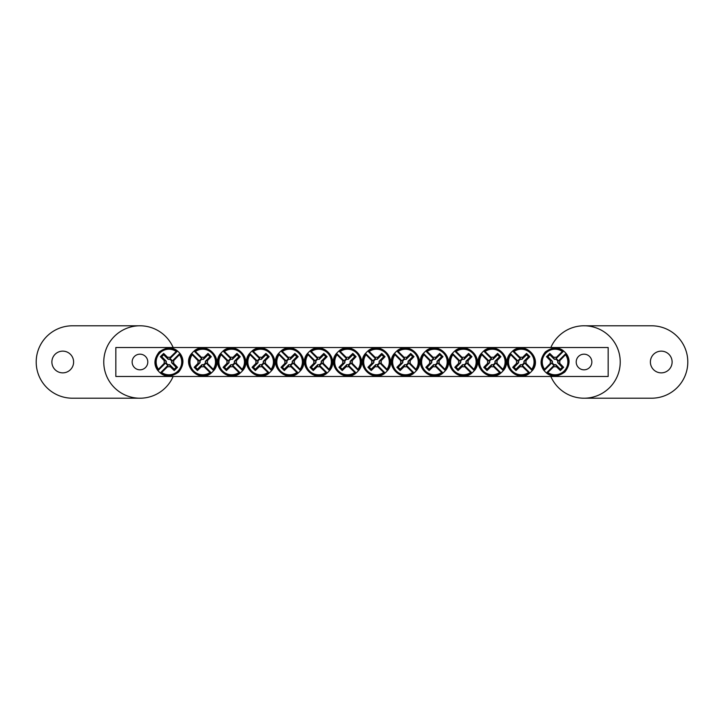 <?xml version="1.0" encoding="UTF-8"?>
<svg xmlns="http://www.w3.org/2000/svg" width="724" height="724" viewBox="0 0 724 724"><rect width="100%" height="100%" fill="white"/><g stroke="black" fill="none" stroke-linecap="round" stroke-linejoin="round"><path stroke-width="1.09" d="M115.84 347.52L608.16 347.52L608.16 376.48L115.84 376.48L115.84 347.52M147.796 362A7.828 7.828 0 0 1 136.058 368.778A7.828 7.828 0 0 1 136.058 355.222A7.828 7.828 0 0 1 147.796 362M591.852 362A7.828 7.828 0 0 1 580.114 368.778A7.828 7.828 0 0 1 580.114 355.222A7.828 7.828 0 0 1 591.852 362M167.697 366.625L168.086 365.186A3.294 3.294 0 0 1 165.751 362.851L157.995 370.607L157.995 369.828A13.457 13.457 0 0 1 176.765 351.059L177.534 351.059A13.919 13.919 0 0 1 179.878 353.393L179.425 354.715A12.77 12.77 0 0 1 161.642 372.489L160.33 372.941A13.919 13.919 0 0 1 157.995 370.607L158.447 369.285A12.77 12.77 0 0 1 176.222 351.511L177.534 351.059L169.778 358.814A3.294 3.294 0 0 1 172.122 361.149L173.552 360.76A4.787 4.787 0 0 1 173.552 363.24A48.236 4.208 45 0 1 177.507 367.294A47.938 4.181 135 0 1 174.222 370.57A48.236 4.208 -135 0 1 170.167 366.625A4.787 4.787 0 0 1 167.697 366.625A48.236 4.208 135 0 1 161.642 372.489M172.122 361.149L179.878 353.393L179.878 354.172A13.457 13.457 0 0 1 161.108 372.941L160.33 372.941L168.086 365.186M179.425 354.715A48.236 4.208 135 0 1 173.552 360.76M158.447 369.285A48.236 4.208 -45 0 1 164.312 363.24A4.787 4.787 0 0 1 164.312 360.76A48.236 4.208 -135 0 1 160.366 356.706A47.938 4.181 -45 0 1 163.642 353.43A48.236 4.208 45 0 1 167.697 357.375A4.787 4.787 0 0 1 170.167 357.375A48.236 4.208 -45 0 1 176.222 351.511M165.751 362.851L164.312 363.24M173.552 363.24L171.543 362.688A2.697 2.697 0 0 0 168.24 359.394L167.697 357.375M170.167 357.375L169.778 358.814M164.312 360.76L166.321 361.312A2.697 2.697 0 0 0 169.624 364.606L170.167 366.625M160.366 356.706L161.724 356.706L166.321 361.312M163.642 353.43L163.642 354.787L161.724 356.706M168.24 359.394L163.642 354.787M177.507 367.294L176.14 367.294L171.543 362.688M174.222 370.57L174.222 369.213L176.14 367.294M169.624 364.606L174.222 369.213M556.304 357.375L555.914 358.814A3.294 3.294 0 0 1 558.249 361.149L566.005 353.393L566.005 354.172A13.457 13.457 0 0 1 547.235 372.941L546.466 372.941A13.919 13.919 0 0 1 544.122 370.607L544.575 369.285A12.77 12.77 0 0 1 562.358 351.511L563.67 351.059A13.919 13.919 0 0 1 566.005 353.393L565.553 354.715A12.77 12.77 0 0 1 547.778 372.489L546.466 372.941L554.222 365.186A3.294 3.294 0 0 1 551.878 362.851L550.448 363.24A4.787 4.787 0 0 1 550.448 360.76A48.236 4.208 -135 0 1 546.493 356.706A47.938 4.181 -45 0 1 549.778 353.43A48.236 4.208 45 0 1 553.833 357.375A4.787 4.787 0 0 1 556.304 357.375A48.236 4.208 -45 0 1 562.358 351.511M551.878 362.851L544.122 370.607L544.122 369.828A13.457 13.457 0 0 1 562.892 351.059L563.67 351.059L555.914 358.814M544.575 369.285A48.236 4.208 -45 0 1 550.448 363.24M565.553 354.715A48.236 4.208 135 0 1 559.688 360.76A4.787 4.787 0 0 1 559.688 363.24A48.236 4.208 45 0 1 563.634 367.294A47.938 4.181 135 0 1 560.358 370.57A48.236 4.208 -135 0 1 556.304 366.625A4.787 4.787 0 0 1 553.833 366.625A48.236 4.208 135 0 1 547.778 372.489M558.249 361.149L559.688 360.76M550.448 360.76L552.457 361.312A2.697 2.697 0 0 0 555.761 364.606L556.304 366.625M553.833 366.625L554.222 365.186M559.688 363.24L557.679 362.688A2.697 2.697 0 0 0 554.376 359.394L553.833 357.375M563.634 367.294L562.276 367.294L557.679 362.688M560.358 370.57L560.358 369.213L562.276 367.294M555.761 364.606L560.358 369.213M546.493 356.706L547.86 356.706L552.457 361.312M549.778 353.43L549.778 354.787L547.86 356.706M554.376 359.394L549.778 354.787M342.895 360.76L344.334 361.149A3.294 3.294 0 0 1 346.669 358.814L338.913 351.059L339.692 351.059A13.457 13.457 0 0 1 358.461 369.828L358.461 370.607A13.919 13.919 0 0 1 356.127 372.941L354.805 372.489A12.77 12.77 0 0 1 337.031 354.715L336.579 353.393A13.919 13.919 0 0 1 338.913 351.059L340.235 351.511A12.77 12.77 0 0 1 358.009 369.285L358.461 370.607L350.706 362.851A3.294 3.294 0 0 1 348.371 365.186L348.76 366.625A4.787 4.787 0 0 1 346.28 366.625A48.236 4.208 135 0 1 342.226 370.57A47.938 4.181 -135 0 1 338.95 367.294A48.236 4.208 -45 0 1 342.895 363.24A4.787 4.787 0 0 1 342.895 360.76A48.236 4.208 -135 0 1 337.031 354.715M348.371 365.186L356.127 372.941L355.348 372.941A13.457 13.457 0 0 1 336.579 354.172L336.579 353.393L344.334 361.149M354.805 372.489A48.236 4.208 -135 0 1 348.76 366.625M340.235 351.511A48.236 4.208 45 0 1 346.28 357.375A4.787 4.787 0 0 1 348.76 357.375A48.236 4.208 -45 0 1 352.814 353.43A47.938 4.181 45 0 1 356.09 356.706A48.236 4.208 135 0 1 352.145 360.76A4.787 4.787 0 0 1 352.145 363.24A48.236 4.208 45 0 1 358.009 369.285M346.669 358.814L346.28 357.375M346.28 366.625L346.832 364.606A2.697 2.697 0 0 0 350.126 361.312L352.145 360.76M352.145 363.24L350.706 362.851M348.76 357.375L348.208 359.394A2.697 2.697 0 0 0 344.914 362.688L342.895 363.24M352.814 353.43L352.814 354.787L348.208 359.394M356.09 356.706L354.733 356.706L352.814 354.787M350.126 361.312L354.733 356.706M342.226 370.57L342.226 369.213L346.832 364.606M338.95 367.294L340.307 367.294L342.226 369.213M344.914 362.688L340.307 367.294M313.935 360.76L315.374 361.149A3.294 3.294 0 0 1 317.709 358.814L309.953 351.059L310.732 351.059A13.457 13.457 0 0 1 329.501 369.828L329.501 370.607A13.919 13.919 0 0 1 327.167 372.941L325.845 372.489A12.77 12.77 0 0 1 308.071 354.715L307.619 353.393A13.919 13.919 0 0 1 309.953 351.059L311.275 351.511A12.77 12.77 0 0 1 329.049 369.285L329.501 370.607L321.746 362.851A3.294 3.294 0 0 1 319.411 365.186L319.8 366.625A4.787 4.787 0 0 1 317.32 366.625A48.236 4.208 135 0 1 313.266 370.57A47.938 4.181 -135 0 1 309.99 367.294A48.236 4.208 -45 0 1 313.935 363.24A4.787 4.787 0 0 1 313.935 360.76A48.236 4.208 -135 0 1 308.071 354.715M319.411 365.186L327.167 372.941L326.388 372.941A13.457 13.457 0 0 1 307.619 354.172L307.619 353.393L315.374 361.149M325.845 372.489A48.236 4.208 -135 0 1 319.8 366.625M311.275 351.511A48.236 4.208 45 0 1 317.32 357.375A4.787 4.787 0 0 1 319.8 357.375A48.236 4.208 -45 0 1 323.854 353.43A47.938 4.181 45 0 1 327.13 356.706A48.236 4.208 135 0 1 323.185 360.76A4.787 4.787 0 0 1 323.185 363.24A48.236 4.208 45 0 1 329.049 369.285M317.709 358.814L317.32 357.375M317.32 366.625L317.872 364.606A2.697 2.697 0 0 0 321.166 361.312L323.185 360.76M323.185 363.24L321.746 362.851M319.8 357.375L319.248 359.394A2.697 2.697 0 0 0 315.954 362.688L313.935 363.24M323.854 353.43L323.854 354.787L319.248 359.394M327.13 356.706L325.773 356.706L323.854 354.787M321.166 361.312L325.773 356.706M313.266 370.57L313.266 369.213L317.872 364.606M309.99 367.294L311.347 367.294L313.266 369.213M315.954 362.688L311.347 367.294M284.975 360.76L286.414 361.149A3.294 3.294 0 0 1 288.749 358.814L280.993 351.059L281.772 351.059A13.457 13.457 0 0 1 300.541 369.828L300.541 370.607A13.919 13.919 0 0 1 298.207 372.941L296.885 372.489A12.77 12.77 0 0 1 279.111 354.715L278.659 353.393A13.919 13.919 0 0 1 280.993 351.059L282.315 351.511A12.77 12.77 0 0 1 300.089 369.285L300.541 370.607L292.786 362.851A3.294 3.294 0 0 1 290.451 365.186L290.84 366.625A4.787 4.787 0 0 1 288.36 366.625A48.236 4.208 135 0 1 284.306 370.57A47.938 4.181 -135 0 1 281.03 367.294A48.236 4.208 -45 0 1 284.975 363.24A4.787 4.787 0 0 1 284.975 360.76A48.236 4.208 -135 0 1 279.111 354.715M290.451 365.186L298.207 372.941L297.428 372.941A13.457 13.457 0 0 1 278.659 354.172L278.659 353.393L286.414 361.149M296.885 372.489A48.236 4.208 -135 0 1 290.84 366.625M282.315 351.511A48.236 4.208 45 0 1 288.36 357.375A4.787 4.787 0 0 1 290.84 357.375A48.236 4.208 -45 0 1 294.894 353.43A47.938 4.181 45 0 1 298.17 356.706A48.236 4.208 135 0 1 294.225 360.76A4.787 4.787 0 0 1 294.225 363.24A48.236 4.208 45 0 1 300.089 369.285M288.749 358.814L288.36 357.375M288.36 366.625L288.912 364.606A2.697 2.697 0 0 0 292.206 361.312L294.225 360.76M294.225 363.24L292.786 362.851M290.84 357.375L290.288 359.394A2.697 2.697 0 0 0 286.994 362.688L284.975 363.24M294.894 353.43L294.894 354.787L290.288 359.394M298.17 356.706L296.813 356.706L294.894 354.787M292.206 361.312L296.813 356.706M284.306 370.57L284.306 369.213L288.912 364.606M281.03 367.294L282.387 367.294L284.306 369.213M286.994 362.688L282.387 367.294M256.015 360.76L257.454 361.149A3.294 3.294 0 0 1 259.789 358.814L252.033 351.059L252.812 351.059A13.457 13.457 0 0 1 271.581 369.828L271.581 370.607A13.919 13.919 0 0 1 269.247 372.941L267.925 372.489A12.77 12.77 0 0 1 250.151 354.715L249.699 353.393A13.919 13.919 0 0 1 252.033 351.059L253.355 351.511A12.77 12.77 0 0 1 271.129 369.285L271.581 370.607L263.826 362.851A3.294 3.294 0 0 1 261.491 365.186L261.88 366.625A4.787 4.787 0 0 1 259.4 366.625A48.236 4.208 135 0 1 255.346 370.57A47.938 4.181 -135 0 1 252.07 367.294A48.236 4.208 -45 0 1 256.015 363.24A4.787 4.787 0 0 1 256.015 360.76A48.236 4.208 -135 0 1 250.151 354.715M261.491 365.186L269.247 372.941L268.468 372.941A13.457 13.457 0 0 1 249.699 354.172L249.699 353.393L257.454 361.149M267.925 372.489A48.236 4.208 -135 0 1 261.88 366.625M253.355 351.511A48.236 4.208 45 0 1 259.4 357.375A4.787 4.787 0 0 1 261.88 357.375A48.236 4.208 -45 0 1 265.934 353.43A47.938 4.181 45 0 1 269.21 356.706A48.236 4.208 135 0 1 265.265 360.76A4.787 4.787 0 0 1 265.265 363.24A48.236 4.208 45 0 1 271.129 369.285M259.789 358.814L259.4 357.375M259.4 366.625L259.952 364.606A2.697 2.697 0 0 0 263.246 361.312L265.265 360.76M265.265 363.24L263.826 362.851M261.88 357.375L261.328 359.394A2.697 2.697 0 0 0 258.034 362.688L256.015 363.24M265.934 353.43L265.934 354.787L261.328 359.394M269.21 356.706L267.853 356.706L265.934 354.787M263.246 361.312L267.853 356.706M255.346 370.57L255.346 369.213L259.952 364.606M252.07 367.294L253.427 367.294L255.346 369.213M258.034 362.688L253.427 367.294M227.055 360.76L228.494 361.149A3.294 3.294 0 0 1 230.829 358.814L223.073 351.059L223.852 351.059A13.457 13.457 0 0 1 242.621 369.828L242.621 370.607A13.919 13.919 0 0 1 240.287 372.941L238.965 372.489A12.77 12.77 0 0 1 221.191 354.715L220.739 353.393A13.919 13.919 0 0 1 223.073 351.059L224.395 351.511A12.77 12.77 0 0 1 242.169 369.285L242.621 370.607L234.866 362.851A3.294 3.294 0 0 1 232.531 365.186L232.92 366.625A4.787 4.787 0 0 1 230.44 366.625A48.236 4.208 135 0 1 226.386 370.57A47.938 4.181 -135 0 1 223.11 367.294A48.236 4.208 -45 0 1 227.055 363.24A4.787 4.787 0 0 1 227.055 360.76A48.236 4.208 -135 0 1 221.191 354.715M232.531 365.186L240.287 372.941L239.508 372.941A13.457 13.457 0 0 1 220.739 354.172L220.739 353.393L228.494 361.149M238.965 372.489A48.236 4.208 -135 0 1 232.92 366.625M224.395 351.511A48.236 4.208 45 0 1 230.44 357.375A4.787 4.787 0 0 1 232.92 357.375A48.236 4.208 -45 0 1 236.974 353.43A47.938 4.181 45 0 1 240.25 356.706A48.236 4.208 135 0 1 236.305 360.76A4.787 4.787 0 0 1 236.305 363.24A48.236 4.208 45 0 1 242.169 369.285M230.829 358.814L230.44 357.375M230.44 366.625L230.992 364.606A2.697 2.697 0 0 0 234.286 361.312L236.305 360.76M236.305 363.24L234.866 362.851M232.92 357.375L232.368 359.394A2.697 2.697 0 0 0 229.074 362.688L227.055 363.24M236.974 353.43L236.974 354.787L232.368 359.394M240.25 356.706L238.893 356.706L236.974 354.787M234.286 361.312L238.893 356.706M226.386 370.57L226.386 369.213L230.992 364.606M223.11 367.294L224.467 367.294L226.386 369.213M229.074 362.688L224.467 367.294M198.095 360.76L199.534 361.149A3.294 3.294 0 0 1 201.869 358.814L194.113 351.059L194.892 351.059A13.457 13.457 0 0 1 213.661 369.828L213.661 370.607A13.919 13.919 0 0 1 211.327 372.941L210.005 372.489A12.77 12.77 0 0 1 192.231 354.715L191.779 353.393A13.919 13.919 0 0 1 194.113 351.059L195.435 351.511A12.77 12.77 0 0 1 213.209 369.285L213.661 370.607L205.906 362.851A3.294 3.294 0 0 1 203.571 365.186L203.96 366.625A4.787 4.787 0 0 1 201.48 366.625A48.236 4.208 135 0 1 197.426 370.57A47.938 4.181 -135 0 1 194.15 367.294A48.236 4.208 -45 0 1 198.095 363.24A4.787 4.787 0 0 1 198.095 360.76A48.236 4.208 -135 0 1 192.231 354.715M203.571 365.186L211.327 372.941L210.548 372.941A13.457 13.457 0 0 1 191.779 354.172L191.779 353.393L199.534 361.149M210.005 372.489A48.236 4.208 -135 0 1 203.96 366.625M195.435 351.511A48.236 4.208 45 0 1 201.48 357.375A4.787 4.787 0 0 1 203.96 357.375A48.236 4.208 -45 0 1 208.014 353.43A47.938 4.181 45 0 1 211.29 356.706A48.236 4.208 135 0 1 207.345 360.76A4.787 4.787 0 0 1 207.345 363.24A48.236 4.208 45 0 1 213.209 369.285M201.869 358.814L201.48 357.375M201.48 366.625L202.032 364.606A2.697 2.697 0 0 0 205.326 361.312L207.345 360.76M207.345 363.24L205.906 362.851M203.96 357.375L203.408 359.394A2.697 2.697 0 0 0 200.114 362.688L198.095 363.24M208.014 353.43L208.014 354.787L203.408 359.394M211.29 356.706L209.933 356.706L208.014 354.787M205.326 361.312L209.933 356.706M197.426 370.57L197.426 369.213L202.032 364.606M194.15 367.294L195.507 367.294L197.426 369.213M200.114 362.688L195.507 367.294M371.855 360.76L373.294 361.149A3.294 3.294 0 0 1 375.629 358.814L367.873 351.059L368.652 351.059A13.457 13.457 0 0 1 387.421 369.828L387.421 370.607A13.919 13.919 0 0 1 385.087 372.941L383.765 372.489A12.77 12.77 0 0 1 365.991 354.715L365.539 353.393A13.919 13.919 0 0 1 367.873 351.059L369.195 351.511A12.77 12.77 0 0 1 386.969 369.285L387.421 370.607L379.666 362.851A3.294 3.294 0 0 1 377.331 365.186L377.72 366.625A4.787 4.787 0 0 1 375.24 366.625A48.236 4.208 135 0 1 371.186 370.57A47.938 4.181 -135 0 1 367.91 367.294A48.236 4.208 -45 0 1 371.855 363.24A4.787 4.787 0 0 1 371.855 360.76A48.236 4.208 -135 0 1 365.991 354.715M377.331 365.186L385.087 372.941L384.308 372.941A13.457 13.457 0 0 1 365.539 354.172L365.539 353.393L373.294 361.149M383.765 372.489A48.236 4.208 -135 0 1 377.72 366.625M369.195 351.511A48.236 4.208 45 0 1 375.24 357.375A4.787 4.787 0 0 1 377.72 357.375A48.236 4.208 -45 0 1 381.774 353.43A47.938 4.181 45 0 1 385.05 356.706A48.236 4.208 135 0 1 381.105 360.76A4.787 4.787 0 0 1 381.105 363.24A48.236 4.208 45 0 1 386.969 369.285M375.629 358.814L375.24 357.375M375.24 366.625L375.792 364.606A2.697 2.697 0 0 0 379.086 361.312L381.105 360.76M381.105 363.24L379.666 362.851M377.72 357.375L377.168 359.394A2.697 2.697 0 0 0 373.874 362.688L371.855 363.24M381.774 353.43L381.774 354.787L377.168 359.394M385.05 356.706L383.693 356.706L381.774 354.787M379.086 361.312L383.693 356.706M371.186 370.57L371.186 369.213L375.792 364.606M367.91 367.294L369.267 367.294L371.186 369.213M373.874 362.688L369.267 367.294M400.815 360.76L402.254 361.149A3.294 3.294 0 0 1 404.589 358.814L396.833 351.059L397.612 351.059A13.457 13.457 0 0 1 416.381 369.828L416.381 370.607A13.919 13.919 0 0 1 414.047 372.941L412.725 372.489A12.77 12.77 0 0 1 394.951 354.715L394.499 353.393A13.919 13.919 0 0 1 396.833 351.059L398.155 351.511A12.77 12.77 0 0 1 415.929 369.285L416.381 370.607L408.626 362.851A3.294 3.294 0 0 1 406.291 365.186L406.68 366.625A4.787 4.787 0 0 1 404.2 366.625A48.236 4.208 135 0 1 400.146 370.57A47.938 4.181 -135 0 1 396.87 367.294A48.236 4.208 -45 0 1 400.815 363.24A4.787 4.787 0 0 1 400.815 360.76A48.236 4.208 -135 0 1 394.951 354.715M406.291 365.186L414.047 372.941L413.268 372.941A13.457 13.457 0 0 1 394.499 354.172L394.499 353.393L402.254 361.149M412.725 372.489A48.236 4.208 -135 0 1 406.68 366.625M398.155 351.511A48.236 4.208 45 0 1 404.2 357.375A4.787 4.787 0 0 1 406.68 357.375A48.236 4.208 -45 0 1 410.734 353.43A47.938 4.181 45 0 1 414.01 356.706A48.236 4.208 135 0 1 410.065 360.76A4.787 4.787 0 0 1 410.065 363.24A48.236 4.208 45 0 1 415.929 369.285M404.589 358.814L404.2 357.375M404.2 366.625L404.752 364.606A2.697 2.697 0 0 0 408.046 361.312L410.065 360.76M410.065 363.24L408.626 362.851M406.68 357.375L406.128 359.394A2.697 2.697 0 0 0 402.834 362.688L400.815 363.24M410.734 353.43L410.734 354.787L406.128 359.394M414.01 356.706L412.653 356.706L410.734 354.787M408.046 361.312L412.653 356.706M400.146 370.57L400.146 369.213L404.752 364.606M396.87 367.294L398.227 367.294L400.146 369.213M402.834 362.688L398.227 367.294M429.775 360.76L431.214 361.149A3.294 3.294 0 0 1 433.549 358.814L425.793 351.059L426.572 351.059A13.457 13.457 0 0 1 445.341 369.828L445.341 370.607A13.919 13.919 0 0 1 443.007 372.941L441.685 372.489A12.77 12.77 0 0 1 423.911 354.715L423.459 353.393A13.919 13.919 0 0 1 425.793 351.059L427.115 351.511A12.77 12.77 0 0 1 444.889 369.285L445.341 370.607L437.586 362.851A3.294 3.294 0 0 1 435.251 365.186L435.64 366.625A4.787 4.787 0 0 1 433.16 366.625A48.236 4.208 135 0 1 429.106 370.57A47.938 4.181 -135 0 1 425.83 367.294A48.236 4.208 -45 0 1 429.775 363.24A4.787 4.787 0 0 1 429.775 360.76A48.236 4.208 -135 0 1 423.911 354.715M435.251 365.186L443.007 372.941L442.228 372.941A13.457 13.457 0 0 1 423.459 354.172L423.459 353.393L431.214 361.149M441.685 372.489A48.236 4.208 -135 0 1 435.64 366.625M427.115 351.511A48.236 4.208 45 0 1 433.16 357.375A4.787 4.787 0 0 1 435.64 357.375A48.236 4.208 -45 0 1 439.694 353.43A47.938 4.181 45 0 1 442.97 356.706A48.236 4.208 135 0 1 439.025 360.76A4.787 4.787 0 0 1 439.025 363.24A48.236 4.208 45 0 1 444.889 369.285M433.549 358.814L433.16 357.375M433.16 366.625L433.712 364.606A2.697 2.697 0 0 0 437.006 361.312L439.025 360.76M439.025 363.24L437.586 362.851M435.64 357.375L435.088 359.394A2.697 2.697 0 0 0 431.794 362.688L429.775 363.24M439.694 353.43L439.694 354.787L435.088 359.394M442.97 356.706L441.613 356.706L439.694 354.787M437.006 361.312L441.613 356.706M429.106 370.57L429.106 369.213L433.712 364.606M425.83 367.294L427.187 367.294L429.106 369.213M431.794 362.688L427.187 367.294M458.735 360.76L460.174 361.149A3.294 3.294 0 0 1 462.509 358.814L454.753 351.059L455.532 351.059A13.457 13.457 0 0 1 474.301 369.828L474.301 370.607A13.919 13.919 0 0 1 471.967 372.941L470.645 372.489A12.77 12.77 0 0 1 452.871 354.715L452.419 353.393A13.919 13.919 0 0 1 454.753 351.059L456.075 351.511A12.77 12.77 0 0 1 473.849 369.285L474.301 370.607L466.546 362.851A3.294 3.294 0 0 1 464.211 365.186L464.6 366.625A4.787 4.787 0 0 1 462.12 366.625A48.236 4.208 135 0 1 458.066 370.57A47.938 4.181 -135 0 1 454.79 367.294A48.236 4.208 -45 0 1 458.735 363.24A4.787 4.787 0 0 1 458.735 360.76A48.236 4.208 -135 0 1 452.871 354.715M464.211 365.186L471.967 372.941L471.188 372.941A13.457 13.457 0 0 1 452.419 354.172L452.419 353.393L460.174 361.149M470.645 372.489A48.236 4.208 -135 0 1 464.6 366.625M456.075 351.511A48.236 4.208 45 0 1 462.12 357.375A4.787 4.787 0 0 1 464.6 357.375A48.236 4.208 -45 0 1 468.654 353.43A47.938 4.181 45 0 1 471.93 356.706A48.236 4.208 135 0 1 467.985 360.76A4.787 4.787 0 0 1 467.985 363.24A48.236 4.208 45 0 1 473.849 369.285M462.509 358.814L462.12 357.375M462.12 366.625L462.672 364.606A2.697 2.697 0 0 0 465.966 361.312L467.985 360.76M467.985 363.24L466.546 362.851M464.6 357.375L464.048 359.394A2.697 2.697 0 0 0 460.754 362.688L458.735 363.24M468.654 353.43L468.654 354.787L464.048 359.394M471.93 356.706L470.573 356.706L468.654 354.787M465.966 361.312L470.573 356.706M458.066 370.57L458.066 369.213L462.672 364.606M454.79 367.294L456.147 367.294L458.066 369.213M460.754 362.688L456.147 367.294M487.695 360.76L489.134 361.149A3.294 3.294 0 0 1 491.469 358.814L483.713 351.059L484.492 351.059A13.457 13.457 0 0 1 503.261 369.828L503.261 370.607A13.919 13.919 0 0 1 500.927 372.941L499.605 372.489A12.77 12.77 0 0 1 481.831 354.715L481.379 353.393A13.919 13.919 0 0 1 483.713 351.059L485.035 351.511A12.77 12.77 0 0 1 502.809 369.285L503.261 370.607L495.506 362.851A3.294 3.294 0 0 1 493.171 365.186L493.56 366.625A4.787 4.787 0 0 1 491.08 366.625A48.236 4.208 135 0 1 487.026 370.57A47.938 4.181 -135 0 1 483.75 367.294A48.236 4.208 -45 0 1 487.695 363.24A4.787 4.787 0 0 1 487.695 360.76A48.236 4.208 -135 0 1 481.831 354.715M493.171 365.186L500.927 372.941L500.148 372.941A13.457 13.457 0 0 1 481.379 354.172L481.379 353.393L489.134 361.149M499.605 372.489A48.236 4.208 -135 0 1 493.56 366.625M485.035 351.511A48.236 4.208 45 0 1 491.08 357.375A4.787 4.787 0 0 1 493.56 357.375A48.236 4.208 -45 0 1 497.614 353.43A47.938 4.181 45 0 1 500.89 356.706A48.236 4.208 135 0 1 496.945 360.76A4.787 4.787 0 0 1 496.945 363.24A48.236 4.208 45 0 1 502.809 369.285M491.469 358.814L491.08 357.375M491.08 366.625L491.632 364.606A2.697 2.697 0 0 0 494.926 361.312L496.945 360.76M496.945 363.24L495.506 362.851M493.56 357.375L493.008 359.394A2.697 2.697 0 0 0 489.714 362.688L487.695 363.24M497.614 353.43L497.614 354.787L493.008 359.394M500.89 356.706L499.533 356.706L497.614 354.787M494.926 361.312L499.533 356.706M487.026 370.57L487.026 369.213L491.632 364.606M483.75 367.294L485.107 367.294L487.026 369.213M489.714 362.688L485.107 367.294M516.655 360.76L518.094 361.149A3.294 3.294 0 0 1 520.429 358.814L512.673 351.059L513.452 351.059A13.457 13.457 0 0 1 532.221 369.828L532.221 370.607A13.919 13.919 0 0 1 529.887 372.941L528.565 372.489A12.77 12.77 0 0 1 510.791 354.715L510.339 353.393A13.919 13.919 0 0 1 512.673 351.059L513.995 351.511A12.77 12.77 0 0 1 531.769 369.285L532.221 370.607L524.466 362.851A3.294 3.294 0 0 1 522.131 365.186L522.52 366.625A4.787 4.787 0 0 1 520.04 366.625A48.236 4.208 135 0 1 515.986 370.57A47.938 4.181 -135 0 1 512.71 367.294A48.236 4.208 -45 0 1 516.655 363.24A4.787 4.787 0 0 1 516.655 360.76A48.236 4.208 -135 0 1 510.791 354.715M522.131 365.186L529.887 372.941L529.108 372.941A13.457 13.457 0 0 1 510.339 354.172L510.339 353.393L518.094 361.149M528.565 372.489A48.236 4.208 -135 0 1 522.52 366.625M513.995 351.511A48.236 4.208 45 0 1 520.04 357.375A4.787 4.787 0 0 1 522.52 357.375A48.236 4.208 -45 0 1 526.574 353.43A47.938 4.181 45 0 1 529.85 356.706A48.236 4.208 135 0 1 525.905 360.76A4.787 4.787 0 0 1 525.905 363.24A48.236 4.208 45 0 1 531.769 369.285M520.429 358.814L520.04 357.375M520.04 366.625L520.592 364.606A2.697 2.697 0 0 0 523.886 361.312L525.905 360.76M525.905 363.24L524.466 362.851M522.52 357.375L521.968 359.394A2.697 2.697 0 0 0 518.674 362.688L516.655 363.24M526.574 353.43L526.574 354.787L521.968 359.394M529.85 356.706L528.493 356.706L526.574 354.787M523.886 361.312L528.493 356.706M515.986 370.57L515.986 369.213L520.592 364.606M512.71 367.294L514.067 367.294L515.986 369.213M518.674 362.688L514.067 367.294M62.744 372.86A10.86 10.86 0 0 0 72.156 356.57A10.86 10.86 0 0 0 53.341 356.57A10.86 10.86 0 0 0 62.744 372.86M173.154 347.52A36.2 36.2 0 0 0 104.111 357.05A36.2 36.2 0 0 0 173.154 376.48M139.976 325.8L72.4 325.8A36.2 36.2 0 0 0 36.2 362A36.2 36.2 0 0 0 72.4 398.2L139.976 398.2M661.256 351.14A10.86 10.86 0 0 0 651.844 367.43A10.86 10.86 0 0 0 670.659 367.43A10.86 10.86 0 0 0 661.256 351.14M550.846 376.48A36.2 36.2 0 0 0 619.889 366.95A36.2 36.2 0 0 0 550.846 347.52M584.024 398.2L651.6 398.2A36.2 36.2 0 0 0 687.8 362A36.2 36.2 0 0 0 651.6 325.8L584.024 325.8M177.452 350.896C172.14 346.715 166.049 347.077 159.171 351.973C154.022 358.606 153.569 364.787 157.823 370.516M160.42 373.104C165.724 377.285 171.823 376.923 178.701 372.027C183.851 365.394 184.294 359.213 180.041 353.484M546.548 373.104C551.86 377.285 557.951 376.923 564.829 372.027C569.978 365.394 570.431 359.213 566.177 353.484M563.58 350.896C558.276 346.715 552.177 347.077 545.299 351.973C540.149 358.606 539.706 364.787 543.959 370.516M358.624 370.516C368.932 358.498 351.049 340.588 339.004 350.896M336.416 353.484C326.108 365.502 343.991 383.412 356.036 373.104M329.664 370.516C339.972 358.498 322.089 340.588 310.044 350.896M307.456 353.484C297.148 365.502 315.031 383.412 327.076 373.104M300.704 370.516C311.012 358.498 293.13 340.588 281.084 350.896M278.496 353.484C268.188 365.502 286.071 383.412 298.116 373.104M271.744 370.516C282.052 358.498 264.169 340.588 252.124 350.896M249.536 353.484C239.228 365.502 257.111 383.412 269.156 373.104M242.784 370.516C253.092 358.498 235.209 340.588 223.164 350.896M220.576 353.484C210.268 365.502 228.15 383.412 240.196 373.104M213.824 370.516C224.132 358.498 206.25 340.588 194.204 350.896M191.616 353.484C181.308 365.502 199.191 383.412 211.236 373.104M387.584 370.516C397.892 358.498 380.01 340.588 367.964 350.896M365.376 353.484C355.068 365.502 372.951 383.412 384.996 373.104M416.544 370.516C426.852 358.498 408.969 340.588 396.924 350.896M394.336 353.484C384.028 365.502 401.911 383.412 413.956 373.104M445.504 370.516C455.812 358.498 437.93 340.588 425.884 350.896M423.296 353.484C412.988 365.502 430.871 383.412 442.916 373.104M474.464 370.516C484.772 358.498 466.889 340.588 454.844 350.896M452.256 353.484C441.948 365.502 459.831 383.412 471.876 373.104M503.424 370.516C513.732 358.498 495.849 340.588 483.804 350.896M481.216 353.484C470.908 365.502 488.791 383.412 500.836 373.104M532.384 370.516C542.692 358.498 524.809 340.588 512.764 350.896M510.176 353.484C499.868 365.502 517.75 383.412 529.796 373.104"/></g></svg>
